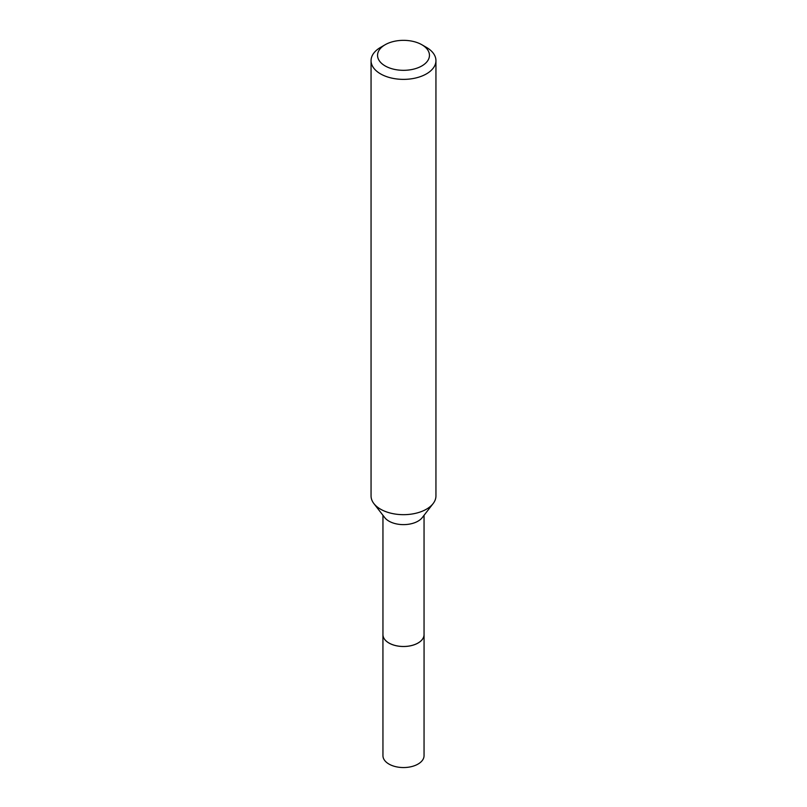 <?xml version="1.0" encoding="UTF-8"?>
<svg xmlns="http://www.w3.org/2000/svg" width="807" height="807" viewBox="0 0 807 807"><rect width="100%" height="100%" fill="white"/><g stroke="black" fill="none" stroke-linecap="round" stroke-linejoin="round"><path stroke-width="1.21" d="M424.048 515.29L424.048 634.615A20.548 11.863 180 0 1 418.026 643.008A20.548 11.863 180 0 1 395.632 645.58A20.548 11.863 180 0 1 382.952 634.615L382.952 515.29M424.048 634.252A20.558 11.873 180 0 1 418.036 643.028A20.558 11.873 180 0 1 395.329 645.529A20.558 11.873 180 0 1 382.952 634.252M421.859 44.738L426.439 47.391A32.441 18.732 180 0 1 435.941 60.636L435.941 495.942A32.441 18.732 180 0 1 433.117 503.588L422.263 517.61A20.548 11.863 180 0 1 418.026 521.151A20.548 11.863 180 0 1 384.737 517.61L373.883 503.588A32.441 18.732 180 0 1 371.059 495.942L371.059 60.636A32.441 18.732 180 0 1 380.561 47.391L385.141 44.738A25.955 14.99 180 0 1 421.859 44.738A25.955 14.99 180 0 1 421.859 65.932A25.955 14.99 180 0 1 385.151 65.932A25.955 14.99 180 0 1 385.141 44.738L380.561 47.391M433.117 503.588A32.441 18.732 180 0 1 426.439 509.187A32.441 18.732 180 0 1 373.883 503.588M435.941 60.636A32.441 18.732 180 0 1 426.439 73.881A32.441 18.732 180 0 1 391.082 77.946A32.441 18.732 180 0 1 371.059 60.636M424.048 634.09A20.568 11.873 180 0 1 424.068 634.635L424.048 755.695A20.548 11.863 180 0 1 411.358 766.65A20.548 11.863 180 0 1 388.974 764.078A20.548 11.863 180 0 1 382.952 755.695L382.932 634.635A20.568 11.873 180 0 1 382.952 634.09M424.068 634.635A20.568 11.873 180 0 1 411.368 645.61A20.568 11.873 180 0 1 388.954 643.028A20.568 11.873 180 0 1 382.932 634.635"/></g></svg>

